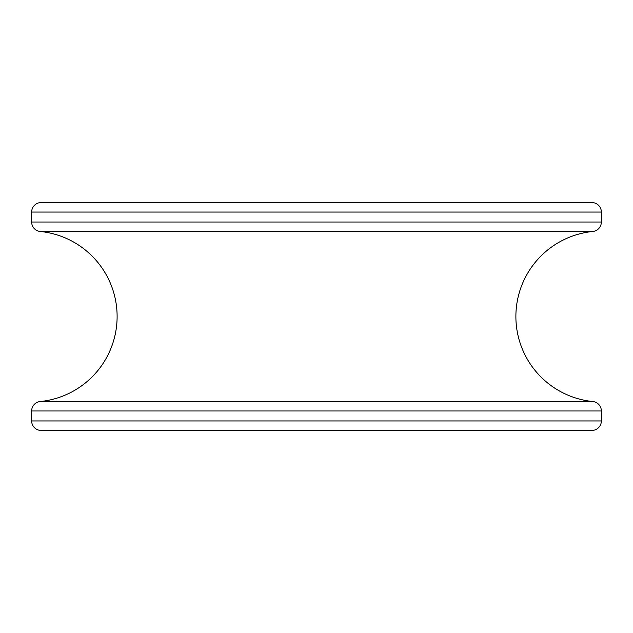 <?xml version="1.0" encoding="UTF-8"?>
<svg xmlns="http://www.w3.org/2000/svg" width="633" height="633" viewBox="0 0 633 633"><rect width="100%" height="100%" fill="white"/><g stroke="black" fill="none" stroke-linecap="round" stroke-linejoin="round"><path stroke-width="0.95" d="M592.805 231.472A85.455 85.455 0 0 0 592.805 401.528L40.195 401.528A85.455 85.455 0 0 0 40.195 231.472A9.495 9.495 0 0 1 31.65 222.025L31.65 212.055A9.495 9.495 0 0 1 41.145 202.56L591.855 202.56A9.495 9.495 0 0 1 601.35 212.055L601.35 222.025A9.495 9.495 0 0 1 592.805 231.472L40.195 231.472M118.054 202.56L514.945 202.56L118.054 202.56M40.195 401.528A9.495 9.495 0 0 0 31.65 410.975L31.65 420.945A9.495 9.495 0 0 0 41.145 430.44L591.855 430.44A9.495 9.495 0 0 0 601.35 420.945L31.65 420.945M592.805 401.528A9.495 9.495 0 0 1 601.35 410.975L601.35 420.945M601.35 212.055L31.65 212.055M601.35 222.025L31.65 222.025M601.35 410.975L31.65 410.975"/></g></svg>
